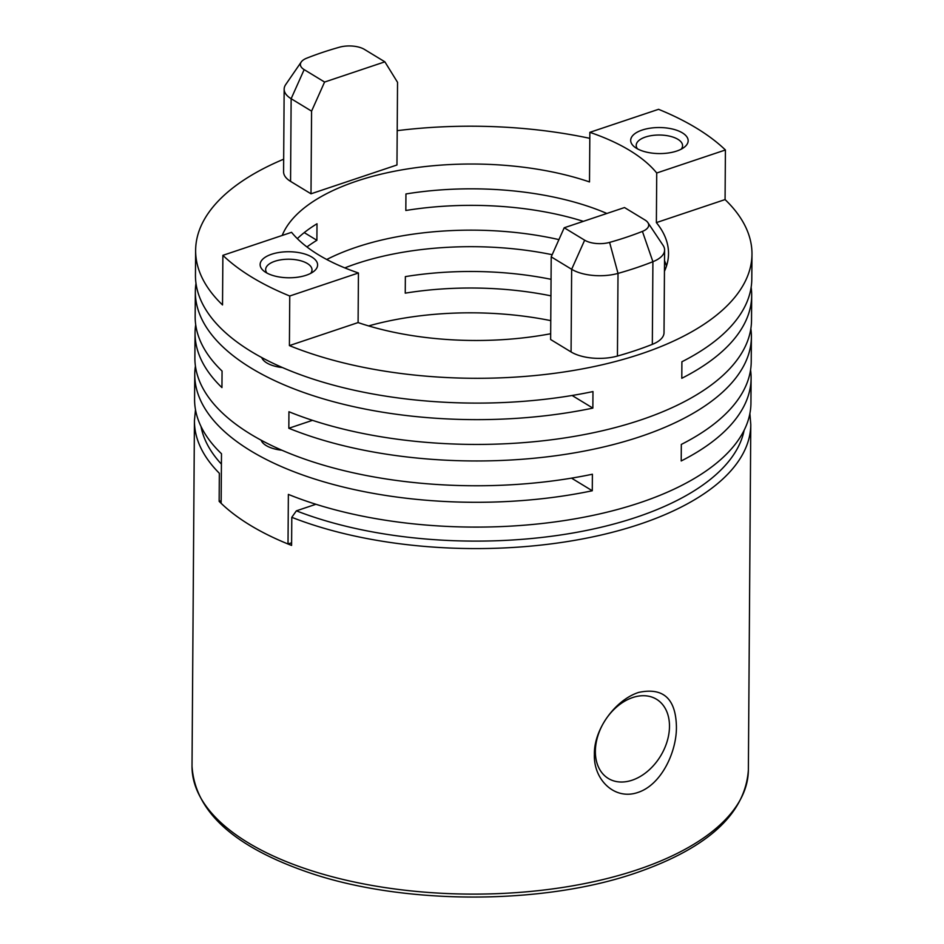 <?xml version="1.0" encoding="UTF-8"?>
<svg xmlns="http://www.w3.org/2000/svg" width="944" height="944" viewBox="0 0 944 944"><rect width="100%" height="100%" fill="white"/><g stroke="black" fill="none" stroke-linecap="round" stroke-linejoin="round"><path stroke-width="1.42" d="M638.628 692.424C663.29 687.173 675.892 698.678 676.423 726.939C676.718 751.813 661.39 784.853 637.932 792.441C614.556 800.618 593.387 779.614 594.39 754.433C593.788 729.452 615.24 699.976 638.628 692.424M595.369 751.294A46.362 32.957 121.3 0 0 608.337 778.481A46.362 32.957 121.3 0 0 647.796 771.106A46.362 32.957 121.3 0 0 669.485 726.455A46.362 32.957 121.3 0 0 656.517 699.256A46.362 32.957 121.3 0 0 617.057 706.631A46.362 32.957 121.3 0 0 595.369 751.294M748.368 770.009C745.276 813.799 707.764 848.125 635.808 872.976C543.532 904.836 406.498 905.095 311.957 873.625C234.891 847.818 194.912 811.993 192.021 766.127A278.185 126.036 0.4 0 0 345.563 880.056A278.185 126.036 0.4 0 0 637.389 869.731A278.185 126.036 0.4 0 0 748.368 770.009L750.787 424.481A278.185 126.036 -179.6 0 1 639.796 524.203A278.185 126.036 -179.6 0 1 291.79 517.312L296.381 510.834L315.933 504.273M221.156 500.686L219.15 501.37L219.338 473.263A278.185 126.036 -179.6 0 1 194.44 420.599L195.491 409.661M291.79 517.312L291.59 545.42A278.185 126.036 0.4 0 1 219.15 501.37M647.903 222.631L663.101 245.393A34.775 15.753 -179.6 0 1 664.6 250.03A34.775 15.753 -179.6 0 1 652.906 261.7A268.91 121.835 -179.6 0 1 635.996 267.872A268.91 121.835 -179.6 0 1 618.013 273.394A34.775 15.753 -179.6 0 1 571.651 269.288L551.213 256.862L564.217 227.764L584.655 240.189A18.715 8.472 0.4 0 0 609.6 242.396A252.85 114.554 0.4 0 0 626.509 237.204A252.85 114.554 0.4 0 0 642.416 231.398A18.715 8.472 0.4 0 0 647.903 222.631A18.715 8.472 0.4 0 0 644.953 219.976L624.515 207.55L564.217 227.764M551.213 256.862L550.635 339.521L571.073 351.947A34.775 15.753 0.4 0 0 617.435 356.053A268.91 121.835 0.4 0 0 635.418 350.531A268.91 121.835 0.4 0 0 652.328 344.359A34.775 15.753 0.4 0 0 664.021 332.689L664.6 250.03M583.357 221.344A194.724 88.229 0.4 0 0 405.826 210.488L405.944 193.957A194.724 88.229 -179.6 0 1 606.886 213.462M664.517 260.697A194.724 88.229 -179.6 0 1 666.499 266.007M550.942 295.85A194.724 88.229 0.4 0 0 405.247 293.147L405.365 276.616A194.724 88.229 -179.6 0 1 551.06 279.318M282.197 235.457A194.724 88.229 -179.6 0 1 356.773 181.095A194.724 88.229 -179.6 0 1 589.504 181.932L589.847 132.337A194.724 88.229 -179.6 0 1 656.729 173L656.375 222.607A194.724 88.229 -179.6 0 1 668.517 253.617A194.724 88.229 -179.6 0 1 664.446 271.282M550.765 320.641A194.724 88.229 0.4 0 0 368.62 325.928M552.169 254.703A194.724 88.229 0.4 0 0 356.195 263.754A194.724 88.229 0.4 0 0 344.796 267.895M326.754 259.494A194.724 88.229 -179.6 0 1 356.313 247.222A194.724 88.229 -179.6 0 1 558.919 239.611M283.672 159.194A278.185 126.036 0.4 0 0 195.632 250.313L195.455 275.117A278.185 126.036 0.4 0 0 592.974 391.571L592.856 408.103A278.185 126.036 -179.6 0 1 195.337 291.649L195.16 316.441A278.185 126.036 0.4 0 0 222.064 371.063L221.946 387.595A278.185 126.036 -179.6 0 1 195.054 332.972L194.877 357.776A278.185 126.036 0.4 0 0 592.395 474.23L592.277 490.762A278.185 126.036 -179.6 0 1 194.759 374.308A278.185 126.036 -179.6 0 1 195.42 366.048M195.337 291.649A278.185 126.036 -179.6 0 1 195.998 283.389M195.632 250.313A278.185 126.036 0.4 0 0 222.524 304.936L222.878 255.34L291.566 232.318A194.724 88.229 -179.6 0 0 358.437 272.981L289.749 296.003A278.185 126.036 -179.6 0 1 222.878 255.34M195.054 332.972A278.185 126.036 -179.6 0 1 195.703 324.712M750.563 369.918A278.185 126.036 -179.6 0 1 751.105 378.19L750.94 402.994A278.185 126.036 -179.6 0 1 639.949 502.715A278.185 126.036 -179.6 0 1 288.368 494.396L288.014 543.992A278.185 126.036 -179.6 0 1 221.144 503.329L221.486 453.734A278.185 126.036 -179.6 0 1 194.582 399.111L194.759 374.308M750.858 328.595A278.185 126.036 -179.6 0 1 751.4 336.866A278.185 126.036 -179.6 0 1 640.41 436.576A278.185 126.036 -179.6 0 1 288.829 428.269L288.935 411.737A278.185 126.036 0.4 0 0 640.528 420.045A278.185 126.036 0.4 0 0 751.518 320.335L751.684 295.531A278.185 126.036 -179.6 0 1 681.792 378.296L681.898 361.764A278.185 126.036 0.4 0 0 751.802 278.999L751.979 254.196A278.185 126.036 0.4 0 0 725.075 199.573L656.375 222.607M550.671 333.739A194.724 88.229 -179.6 0 1 358.095 322.577L289.407 345.598A278.185 126.036 0.4 0 0 640.988 353.917A278.185 126.036 0.4 0 0 751.979 254.196M289.407 345.598L289.749 296.003M310.67 273.371A23.187 10.502 0.4 0 0 312.016 269.878A23.187 10.502 0.4 0 0 299.224 260.391A23.187 10.502 0.4 0 0 274.905 261.252A23.187 10.502 0.4 0 0 265.653 269.559A23.187 10.502 0.4 0 0 266.951 273.064M271.601 254.255A28.745 13.027 -179.6 0 1 308.063 255.175A28.745 13.027 -179.6 0 1 313.585 271.553A28.745 13.027 -179.6 0 1 306.151 275.259A28.745 13.027 -179.6 0 1 264.072 271.211A28.745 13.027 -179.6 0 1 271.601 254.255M642.144 130.06A28.745 13.027 -179.6 0 1 678.618 130.98A28.745 13.027 -179.6 0 1 684.129 147.358A28.745 13.027 -179.6 0 1 676.695 151.064A28.745 13.027 -179.6 0 1 634.616 147.004A28.745 13.027 -179.6 0 1 642.144 130.06M681.214 149.176A23.187 10.502 0.4 0 0 682.571 145.683A23.187 10.502 0.4 0 0 669.768 136.196A23.187 10.502 0.4 0 0 645.448 137.045A23.187 10.502 0.4 0 0 636.209 145.364A23.187 10.502 0.4 0 0 637.507 148.869M291.613 542.788L288.014 543.992M304.239 232.602L316.889 240.295A194.724 88.229 0.4 0 0 306.953 246.962M297.325 238.631A194.724 88.229 -179.6 0 1 317.007 223.763L316.889 240.295M261.134 440.187A26.892 12.189 0.4 0 0 281.878 450.217M571.521 478.136L592.277 490.762M261.712 357.528A26.892 12.189 0.4 0 0 282.457 367.558M572.099 395.477L592.856 408.103M339.498 47.2A252.85 114.554 0.4 0 0 306.682 58.198A18.715 8.472 0.4 0 0 301.23 61.997A18.715 8.472 0.4 0 0 304.157 69.62L324.583 82.045L384.881 61.832L364.443 49.407A18.715 8.472 0.4 0 0 339.498 47.2M324.583 82.045L311.579 111.144L311.001 193.803L396.964 164.988L397.542 82.329L384.881 61.832M311.579 111.144L291.141 98.719A34.775 15.753 -179.6 0 1 284.156 89.161A34.775 15.753 -179.6 0 1 285.725 84.547L301.23 61.997M284.156 89.161L283.589 171.82A34.775 15.753 0.4 0 0 290.563 181.378L311.001 193.803M725.075 199.573L725.417 149.978L656.729 173M751.105 378.19A278.185 126.036 -179.6 0 1 681.214 460.955L681.32 444.423A278.185 126.036 0.4 0 0 751.223 361.658L751.4 336.866M751.141 287.259A278.185 126.036 -179.6 0 1 751.684 295.531M589.847 132.337L658.546 109.315A278.185 126.036 -179.6 0 1 725.417 149.978M589.811 138.343A278.185 126.036 0.4 0 0 397.2 130.661M358.095 322.577L358.437 272.981M312.499 420.328L288.829 428.269M201.001 426.44A272.615 123.511 0.4 0 0 221.415 464.141M296.381 510.834A272.615 123.511 0.4 0 0 575.958 532.463A272.615 123.511 0.4 0 0 744.143 430.24M642.416 231.398L652.906 261.7L652.328 344.359M290.563 181.378L291.141 98.719L304.157 69.62M617.435 356.053L618.013 273.394L609.6 242.396M571.073 351.947L571.651 269.288L584.655 240.189M750.787 424.481L749.89 413.531M192.021 766.127L194.44 420.599"/></g></svg>
